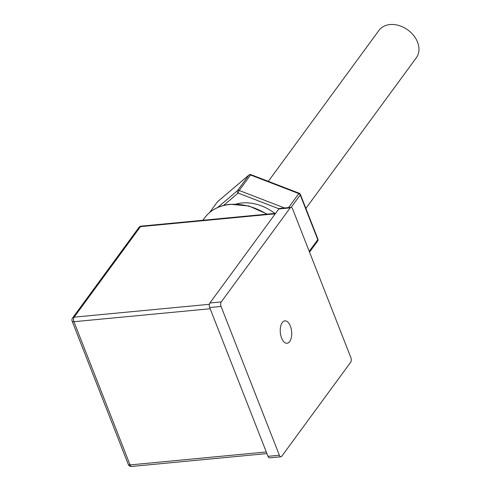 <?xml version="1.0" encoding="UTF-8"?>
<svg xmlns="http://www.w3.org/2000/svg" width="491" height="491" viewBox="0 0 491 491"><rect width="100%" height="100%" fill="white"/><g stroke="black" fill="none" stroke-linecap="round" stroke-linejoin="round"><path stroke-width="0.74" d="M268.325 181.351L378.991 30.368A23.151 17.388 36.2 0 1 390.02 24.55A23.151 17.388 36.2 0 1 413.723 35.579A23.151 17.388 36.2 0 1 416.331 57.742L305.881 208.423M289.684 341.54A11.244 5.677 -95.4 0 1 287.039 343.264A11.244 5.677 -95.4 0 1 280.784 335.445A11.244 5.677 -95.4 0 1 282.264 322.593A11.244 5.677 -95.4 0 1 284.909 320.875A11.244 5.677 -95.4 0 1 291.163 328.694A11.244 5.677 -95.4 0 1 289.684 341.54M288.561 207.589L298.823 193.589L250.551 174.986A1.982 0.442 -68.9 0 1 250.981 174.667A1.982 1.982 0 0 0 248.98 175.005A1.982 1.289 49.7 0 0 248.845 175.152L217.433 201.832L209.571 212.56M236.011 204.09A41.342 31.05 36.2 0 1 242.008 202.967A41.342 31.05 36.2 0 1 274.899 213.419M221.06 306.464L209.694 307.544L268 456.329L279.367 455.243A3.308 1.669 84.6 0 0 280.975 456.777A3.308 1.669 84.6 0 0 281.748 456.268L350.691 362.217A3.308 1.669 84.6 0 0 350.887 357.669L292.581 208.89A3.308 1.669 84.6 0 0 290.979 207.362A3.308 1.669 84.6 0 0 290.199 207.865L221.263 301.916A3.308 1.669 84.6 0 0 221.06 306.464L279.367 455.243M290.199 207.865L278.827 208.945L209.89 302.996L221.263 301.916M280.975 456.777L269.602 457.858A3.308 1.669 -95.4 0 1 268 456.329M209.694 307.544A3.308 1.669 -95.4 0 1 209.89 302.996M278.827 208.945A3.308 1.669 -95.4 0 1 279.606 208.442L290.979 207.362M217.765 201.549L217.433 201.832M309.213 251.343L317.769 239.676L300.24 194.958A1.982 1.491 36.2 0 0 298.823 193.589A1.982 0.442 -68.9 0 1 299.252 193.264L250.981 174.667M217.642 207.503L237.484 190.649A1.982 1.289 49.7 0 0 238.129 193.073A1.982 0.442 -68.9 0 1 239.191 190.49L284.559 207.969M250.551 174.986A1.982 1.491 -143.8 0 0 249.612 174.845A1.982 1.491 -143.8 0 0 248.845 175.152L237.484 190.649A1.982 1.491 36.2 0 1 238.252 190.342A1.982 1.491 36.2 0 1 239.191 190.49L250.551 174.986M266.742 214.193A52.918 39.74 -143.8 0 0 229.923 204.483A52.918 39.74 -143.8 0 0 204.716 217.783C210.633 209.952 219.139 205.453 230.236 204.281L248.863 205.987L267.276 214.144M210.166 308.753L73.938 321.709L130.06 464.922L266.288 451.959M275.261 213.812L140.487 226.633L74.135 317.161L209.381 304.297M275.598 213.352L141.267 226.13A3.308 1.669 84.6 0 0 140.487 226.633A3.308 2.486 -143.8 0 0 138.916 227.468L72.558 317.996A3.308 3.308 0 0 0 72.146 321.157A3.308 1.405 158.6 0 0 73.938 321.709A3.308 1.669 -95.4 0 1 74.135 317.161A3.308 2.486 -143.8 0 0 72.558 317.996M131.662 466.45A3.308 1.669 -95.4 0 1 130.06 464.922A3.308 1.405 -21.4 0 1 128.268 464.363A3.308 3.308 0 0 0 131.662 466.45L266.926 453.586M309.52 252.116L317.665 241.007A1.982 1.491 36.2 0 0 317.769 239.676A1.982 0.847 -21.4 0 0 317.91 239.111L300.382 194.393A1.982 0.847 -21.4 0 1 300.24 194.958L291.151 207.362M278.949 208.804L238.129 193.073L223.565 205.447M204.716 217.783L202.893 220.269M128.268 464.363L72.146 321.157M141.267 226.13A3.308 3.308 0 0 0 138.916 227.468M317.665 241.007A1.982 1.982 0 0 0 317.91 239.111M300.382 194.393A1.982 1.982 0 0 0 299.252 193.264M248.98 175.005L217.581 201.678"/></g></svg>
